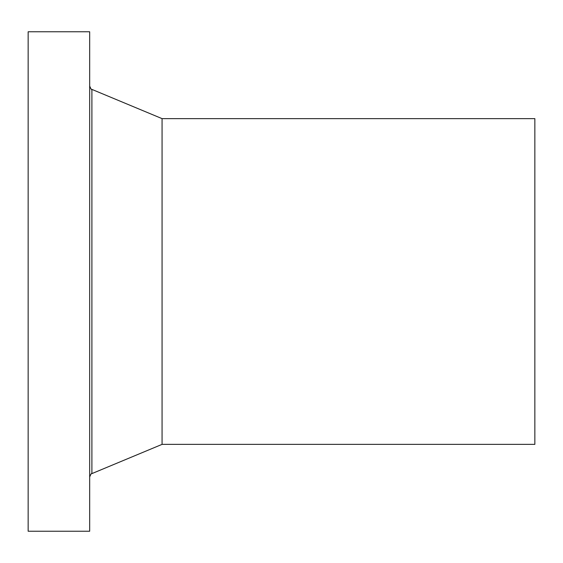 <?xml version="1.0" encoding="UTF-8"?>
<svg xmlns="http://www.w3.org/2000/svg" width="563" height="563" viewBox="0 0 563 563"><rect width="100%" height="100%" fill="white"/><g stroke="black" fill="none" stroke-linecap="round" stroke-linejoin="round"><path stroke-width="0.84" d="M89.679 531.233L89.679 31.767L28.15 31.767L28.15 531.233L89.679 531.233M162.067 118.631L534.85 118.631L534.85 444.369L162.067 444.369L162.067 118.631L91.903 89.397C91.607 90.024 90.868 88.912 89.679 86.062M162.067 444.369L91.903 473.603L91.903 89.397M91.903 473.603C91.607 472.976 90.868 474.088 89.679 476.938"/></g></svg>

